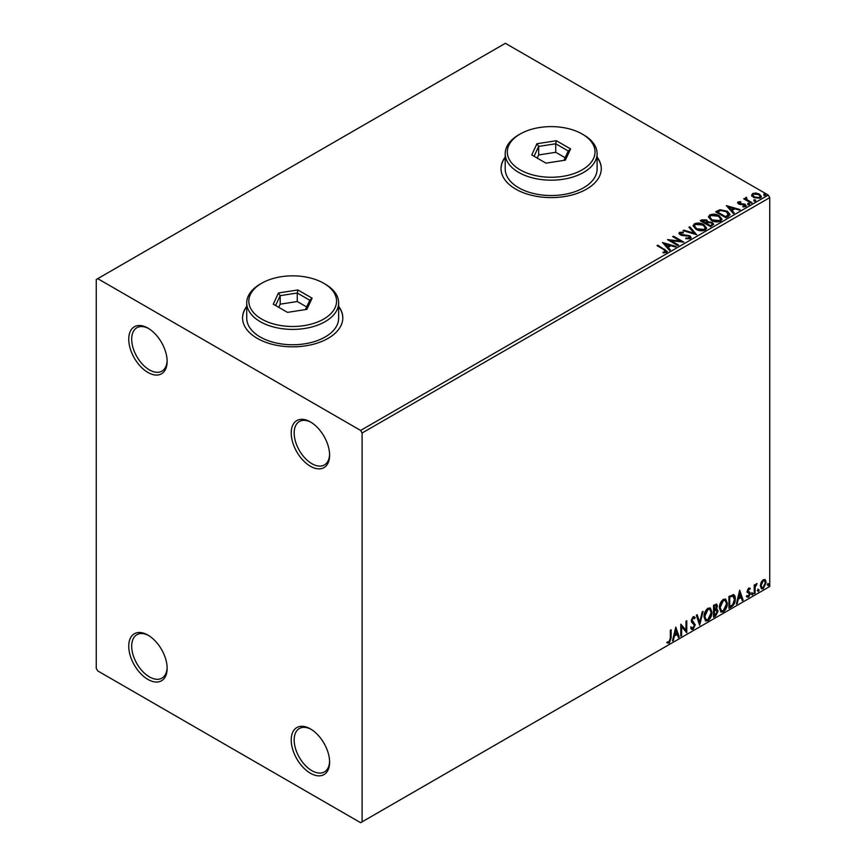 <?xml version="1.0" encoding="UTF-8"?>
<svg xmlns="http://www.w3.org/2000/svg" width="866" height="866" viewBox="0 0 866 866"><rect width="100%" height="100%" fill="white"/><g stroke="black" fill="none" stroke-linecap="round" stroke-linejoin="round"><path stroke-width="1.3" d="M310.407 421.915L310.407 421.915A27.149 15.675 -120 0 0 291.214 433A27.149 15.675 -120 0 0 310.407 466.254A27.149 15.675 -120 0 0 329.61 455.17A27.149 15.675 -120 0 0 310.407 421.915M329.6 454.293A25.06 14.473 60 0 1 324.414 464.934A25.06 14.473 60 0 1 311.89 463.7A25.06 14.473 60 0 1 295.512 441.606A25.06 14.473 60 0 1 299.355 421.525A25.06 14.473 60 0 1 311.165 422.359M147.945 328.117L147.945 328.117A27.149 15.675 -120 0 0 128.742 339.201A27.149 15.675 -120 0 0 147.945 372.456A27.149 15.675 -120 0 0 167.138 361.371A27.149 15.675 -120 0 0 147.945 328.117M167.127 360.494A25.06 14.473 60 0 1 161.953 371.135A25.06 14.473 60 0 1 149.417 369.901A25.06 14.473 60 0 1 133.039 347.807A25.06 14.473 60 0 1 136.882 327.727A25.06 14.473 60 0 1 148.692 328.56M147.945 635.103L147.945 635.103A27.149 15.675 -120 0 0 128.742 646.188A27.149 15.675 -120 0 0 147.945 679.442A27.149 15.675 -120 0 0 167.138 668.357A27.149 15.675 -120 0 0 147.945 635.103M167.127 667.48A25.06 14.473 60 0 1 161.953 678.121A25.06 14.473 60 0 1 149.417 676.887A25.06 14.473 60 0 1 133.039 654.793A25.06 14.473 60 0 1 136.882 634.713A25.06 14.473 60 0 1 148.692 635.547M310.407 728.901L310.407 728.901A27.149 15.675 -120 0 0 291.214 739.986A27.149 15.675 -120 0 0 310.407 773.241A27.149 15.675 -120 0 0 329.61 762.156A27.149 15.675 -120 0 0 310.407 728.901M329.6 761.279A25.06 14.473 60 0 1 324.414 771.92A25.06 14.473 60 0 1 311.89 770.686A25.06 14.473 60 0 1 295.512 748.592A25.06 14.473 60 0 1 299.355 728.512A25.06 14.473 60 0 1 311.165 729.356M246.734 306.315A50.131 28.946 0 0 0 242.556 317.876A50.131 28.946 0 0 0 257.234 338.346A50.131 28.946 0 0 0 311.868 344.614A50.131 28.946 0 0 0 342.817 317.876A50.131 28.946 0 0 0 338.638 306.315M246.734 306.651A50.131 28.946 0 0 0 242.556 318.049M505.203 157.082A50.131 28.946 0 0 0 501.024 168.654A50.131 28.946 0 0 0 515.714 189.113A50.131 28.946 0 0 0 570.348 195.391A50.131 28.946 0 0 0 601.285 168.654A50.131 28.946 0 0 0 597.107 157.082M505.203 157.428A50.131 28.946 0 0 0 501.024 168.827M96.245 279.501L96.245 668.357L97.728 670.912L360.624 822.7L362.107 821.845L362.107 433L360.624 430.434L97.728 278.657L96.245 279.501M751.72 195.499L752.619 193.54L756.007 193.021L759.46 194.136L761.441 196.647L760.435 198.054L753.626 197.502L751.634 194.969M746.579 198.097L747.077 199.689L752.089 202.731L751.287 203.185L743.732 198.823L745.637 199.007L745.778 197.491L746.644 197.286L746.405 198.931M744.327 199.169L745.637 199.689L745.778 197.491L745.778 198.173L746.644 197.286M737.626 203.055L738.092 201.93L740.701 201.67L740.885 202.308L739.066 202.438L739.315 203.467L745.258 204.3L745.767 206.53L743.115 206.877L742.866 206.216L744.749 206.043L744.511 204.777L739.975 204.473L738.557 203.943L738.092 201.93L737.551 202.698M739.066 202.438L739.315 204.149L740.192 204.441L740.192 203.748M746.362 205.697L745.767 206.53M742.866 206.898L744.749 206.725L744.511 204.777M728.371 216.413L725.968 217.799L715.63 211.834L720.036 209.724L727.299 211.217L730.06 214.432L728.371 216.413M710.596 226.675L700.258 220.711L701.72 219.867L706.667 219.975L707.89 221.804L712.166 222.389L713.616 224.218L710.596 226.675M707.923 221.534L707.89 222.486L712.166 223.071L712.166 222.389M696.675 234.718L683.025 230.659L683.891 230.161L694.251 233.235L688.925 227.26L689.791 226.762L696.675 234.718M678.652 245.121L677.862 245.587L667.524 239.611L680.395 241.084L672.687 236.624L673.488 236.169L683.826 242.134L670.966 240.683L678.652 245.121M663.02 252.84L665.489 252.493L665.489 251.811L663.93 249.635L657.045 245.663L657.846 245.197L667.264 251.465L666.56 252.417L663.41 252.85L663.02 252.158L665.727 251.605M360.624 430.434L768.272 195.088L505.376 43.3L97.728 278.657M662.479 242.523L676.27 246.496L675.404 247.005L671.02 245.706L668.119 247.373L670.371 249.906L669.505 250.404L662.479 242.523M690.386 238.659L685.807 238.691L685.926 238.02L689.271 238.074L689.801 237.306L689.271 238.756L688.968 236.234L682.116 235.476L680.135 234.805L678.922 233.311L679.572 232.348L683.317 232.207L683.328 232.932L680.622 232.965L680.893 234.329L689.769 235.779L691.133 237.576L690.386 238.659M680.622 232.965L680.893 235.011L682.711 235.498L682.711 234.816M695.928 229.23L693.092 225.723L694.38 223.796C697.747 222.594 700.897 222.854 703.831 224.608L706.624 228.137L705.303 230.042C701.958 231.222 698.84 230.951 695.928 229.23M711.311 220.354L708.475 216.846L709.752 214.92C713.129 213.707 716.279 213.978 719.213 215.731L721.995 219.26L720.685 221.166C717.34 222.346 714.212 222.075 711.311 220.354M726.368 205.632L740.159 209.615L739.293 210.113L734.909 208.814L732.008 210.492L734.26 213.014L733.394 213.523L726.368 205.632M748.04 204.224L747.845 203.337L749.371 203.456L749.566 204.333L748.04 204.224L747.845 203.337L747.845 204.019L749.371 204.138L749.371 203.456L749.566 204.333M754.145 200.696L753.94 199.819L755.466 199.938L755.661 200.815L754.145 200.696L753.94 199.819L753.94 200.501L755.466 200.62L755.466 199.938L755.661 200.815M764.083 194.958L763.877 194.081L765.403 194.19L765.609 195.077L764.083 194.958L763.877 194.081L763.877 194.763L765.403 194.872L765.403 194.19L765.609 195.077M761.117 582.342L763.26 579.657L765.403 579.863L766.172 582.515L763.26 588.685L761.528 588.858L760.337 585.881L761.117 582.342M764.981 579.516L766.172 582.515M754.243 593.74L754.243 585.015L755.044 584.561L755.044 585.838L757.025 583.554L755.163 587.289L755.044 593.286L754.243 593.74M748.733 588.046L750.27 588.404L749.804 589.421L748.787 589.086L748.202 591.391L750.01 592.474L750.27 593.675L748.592 597.161L746.957 596.923L747.412 595.851L748.505 596.144L749.469 594.173L747.217 591.207L748.733 588.046M749.837 588.057L750.27 588.404L749.675 588.057L749.252 588.988M749.804 589.421L748.192 588.75L747.423 590.363L748.018 590.709M747.423 590.363L750.01 592.474L750.27 593.675M747.412 595.851L748.505 596.144M749.285 593.448L747.477 592.409M732.95 594.531C734.628 594.899 735.407 596.349 735.288 598.871C735.407 602.249 734.087 604.944 731.326 606.969L728.923 608.354L728.923 596.425L733.848 594.736M715.836 608.798L718.055 611.244L715.619 616.04L713.552 617.231L713.552 605.302L716.68 604.122L717.394 606.038L716.431 609.134L717.297 609.285M699.631 625.274L696.318 615.25L697.184 614.741L699.696 622.351L702.218 611.84L703.084 611.342L699.631 625.274M681.607 635.676L680.817 636.142L680.817 624.202L685.98 630.123L685.98 621.214L686.781 620.76L686.781 632.7L681.607 626.8L681.607 635.676L680.817 635.46M670.338 638.188L670.338 630.242L671.139 629.788L671.139 637.852L669.245 643.124L667.296 642.875L667.697 641.717L669.234 641.901L670.338 638.188M362.107 821.845L769.755 586.498L769.755 197.643L362.107 433M675.772 627.103L679.225 637.051L678.359 637.56L677.288 634.345L674.387 636.023L673.326 640.461L672.46 640.959L675.772 627.103M693.081 629.365L691.739 629.463L690.754 628.099L691.404 627.114L693.017 628.175L694.467 625.317L691.696 622.221L691.284 620.63L693.136 616.776L694.305 616.711L695.127 617.653L694.51 618.746L693.125 618.01L692.075 620.121L695.257 624.873L693.081 629.365L691.458 629.236M691.912 627.958L693.017 628.175M694.51 618.746L692.529 617.675L691.49 619.785L692.075 620.121M704.004 616.83C703.95 613.453 705.26 610.595 707.933 608.235L710.326 608.019L711.96 612.175C712.014 615.564 710.694 618.421 707.998 620.749L705.638 620.944L704.004 616.83M719.386 607.954C719.321 604.576 720.631 601.718 723.305 599.359L725.708 599.142L727.332 603.299C727.386 606.687 726.065 609.534 723.37 611.872L721.021 612.067L719.386 607.954M739.661 590.222L743.115 600.17L742.249 600.668L741.177 597.453L738.276 599.131L737.215 603.57L736.349 604.078L739.661 590.222M751.72 594.357L752.392 592.972L753.052 593.589L752.392 594.964L751.136 594.011M752.392 592.972L753.052 593.589L752.457 593.253L751.796 594.628M757.826 590.839L758.486 589.454L759.146 590.071L758.486 591.446L757.23 590.493M758.486 589.454L759.146 590.071L758.562 589.724L757.891 591.11M767.763 585.091L768.423 583.716L769.095 584.333L768.423 585.708L767.179 584.756M768.423 583.716L769.095 584.333L768.499 583.987L767.839 585.362M768.272 195.088L769.755 197.643M601.285 168.827A50.131 28.946 0 0 0 597.107 157.428M342.817 318.049A50.131 28.946 0 0 0 338.638 306.651M670.544 630.123L670.544 637.506L668.649 642.778L669.245 643.124M668.649 642.778L666.701 642.529M675.642 627.666L679.225 637.051M674.387 636.023L673.802 635.676L676.703 633.999L677.288 634.345M673.802 635.676L672.73 640.115L673.326 640.461M675.837 629.95L675.253 629.604L674.138 634.258L676.952 633.317L675.837 629.95L674.733 634.594M680.817 624.267L685.98 630.123M686.186 621.095L686.186 632.31M681.012 635.341L681.012 626.454L681.607 626.8M690.808 626.778L692.432 627.828M693.991 616.592L695.127 617.653M694.532 617.306L694.056 618.14M693.915 618.4L692.529 617.675L693.915 618.4M691.49 619.785L692.562 621.387M691.966 621.052L693.536 622.015M692.952 621.669L695.257 624.873M694.673 624.527L692.486 629.019M696.784 614.979L699.696 622.351M702.304 611.797L699.306 624.289M710.033 607.878L711.96 612.175M711.365 611.84C711.419 615.217 710.098 618.075 707.403 620.413L707.998 620.749M707.403 620.413L705.357 620.738M709.59 609.199L707.381 609.101L704.21 616.029L705.822 619.471M711.17 612.641L709.871 609.328L707.966 609.437L704.805 616.365L706.115 619.677L707.966 619.536L711.17 612.641M707.381 609.101L707.966 609.437M704.21 616.029L704.805 616.365M716.355 604.003L717.394 606.038M716.799 605.691L716.366 607.845M716.972 609.166L718.055 611.244M717.47 610.909L715.024 615.704L715.619 616.04M715.024 615.704L713.552 616.549M716.388 610.27L713.757 610.768L714.342 615.553L717.264 611.699L716.009 610.292L714.342 611.115L714.342 615.553M716.009 606.178L714.58 605.247L713.757 605.724L714.342 609.891L716.604 606.514L715.175 605.583L714.342 606.059L714.342 609.891M715.608 605.042L714.58 605.247L715.608 605.042M713.757 605.724L714.342 606.059M713.757 610.768L714.342 611.115M715.424 609.956L716.128 610.032M725.405 599.001L727.332 603.299M726.747 602.963C726.801 606.341 725.47 609.199 722.785 611.526L723.37 611.872M722.785 611.526L720.739 611.861M724.961 600.322L722.753 600.225L719.592 607.142L721.205 610.595M726.542 603.764L725.253 600.452L723.348 600.56L720.176 607.488L721.486 610.801L723.348 610.66L726.542 603.764M722.753 600.225L723.348 600.56M719.592 607.142L720.176 607.488M733.545 594.606L734.704 598.525C734.812 601.902 733.502 604.609 730.742 606.633L731.326 606.969M730.742 606.633L728.923 607.672M734.704 598.525L735.288 598.871M733.047 595.938L731.943 595.559L729.129 596.847L729.129 606.33L729.724 606.676L732.701 604.652L734.498 599.326L732.528 595.895L729.724 597.183L729.724 606.676M729.129 596.847L729.724 597.183M731.943 595.559L732.766 595.721M739.532 590.785L743.115 600.17M738.276 599.131L737.691 598.796L741.177 597.453M737.691 598.796L736.62 603.234L737.215 603.57M739.726 593.069L739.142 592.723L738.027 597.367L740.841 596.425L739.726 593.069L738.622 597.713M749.209 589.075L748.192 588.75L749.209 589.075M748.408 591.489L749.415 592.128M749.675 593.329L747.997 596.815L748.592 597.161M747.997 596.815L746.362 596.577M746.817 595.516L747.91 595.797M746.882 592.063L748.441 593.037M751.796 592.636L752.457 593.253M754.448 584.896L755.044 585.838M756.278 583.706L756.646 584.702M754.849 585.741L755.163 587.289M754.567 586.942L754.448 592.939L755.044 593.286M757.891 589.118L758.562 589.724M765.587 582.179L762.665 588.35L763.26 588.685M762.665 588.35L761.246 588.642M764.148 580.534L762.665 580.393L760.543 585.091L761.723 587.484M765.382 582.98L764.451 580.653L763.26 580.729L761.138 585.427L761.993 587.711L763.26 587.624L765.382 582.98M762.665 580.393L763.26 580.729M760.543 585.091L761.138 585.427M767.839 583.381L768.499 583.987M657.64 245.998L657.846 245.197M657.846 245.879L667.188 251.79M664.817 252.699L664.817 252.017M663.172 243.292L675.491 246.951M669.97 250.133L668.119 247.373M665.045 243.92L667.405 247.254L669.624 245.284L665.045 243.92L667.405 246.572L669.624 245.284M667.405 247.254L667.405 246.572M668.758 240.326L680.395 241.766L680.395 241.084M673.283 236.97L673.488 236.169M673.488 236.851L682.603 242.112M678.067 245.468L670.966 241.365L670.966 240.683M685.926 238.724L685.926 238.02M685.926 238.702L689.271 238.756L688.968 236.916M678.987 233.658L679.572 232.348M679.572 233.03L683.317 232.889L683.317 232.207M680.622 233.647L680.893 235.011L680.622 233.647M682.711 235.498L684.714 235.53L684.714 234.848M684.714 235.53L689.769 236.461L689.769 235.779M689.769 236.461L691.09 237.901M683.804 230.886L683.891 230.161M683.891 230.843L694.251 233.917L694.251 233.235M689.325 227.704L689.791 226.762M689.791 227.444L696.123 234.556M693.125 226.08L694.38 223.796M694.38 224.478C697.747 223.276 700.897 223.547 703.831 225.29L703.831 224.608M703.831 225.29L706.591 228.462M694.489 226.318L696.719 229.458L704.22 230.129L705.26 228.18M703.04 225.073L695.474 224.391L694.445 225.95L696.719 228.776L704.22 229.447L705.303 227.823L703.04 225.073M704.22 230.129L704.22 229.447M696.719 229.458L696.719 228.776M700.854 221.057L706.667 220.657L706.667 219.975M706.667 220.657L707.89 222.486M712.166 223.071L713.562 224.543M711.246 225.766L712.274 223.991L711.376 222.843L708.28 222.497L706.494 223.385L706.494 224.067L710.337 226.297L712.188 224.316M705.833 223.222L706.786 221.544L705.887 220.44L702.11 220.862L705.433 223.46L706.688 221.869M705.433 223.46L705.833 222.54M702.11 220.862L705.433 222.779M710.337 226.297L711.246 225.084M706.494 223.385L710.337 225.604M708.496 217.193L709.752 214.92M709.752 215.602C713.129 214.389 716.279 214.66 719.213 216.413L719.213 215.731M719.213 216.413L721.973 219.585M709.86 217.442L712.101 220.581L719.592 221.252L720.642 219.293M718.412 216.197L710.845 215.515L709.828 217.074L712.101 219.888L719.592 220.57L720.674 218.946L718.412 216.197M719.592 221.252L719.592 220.57M712.101 220.581L712.101 219.888M716.225 212.17L720.036 210.406L720.036 209.724M720.036 210.406L727.299 211.899L727.299 211.217M727.299 211.899L730.027 214.768M728.425 215.537L726.498 211.683L720.588 210.535L717.492 211.986L717.492 212.668L725.708 217.409L728.425 215.537L728.598 214.487M717.492 211.986L725.708 216.727L728.652 214.14L728.652 214.822M725.708 217.409L725.708 216.727M727.061 206.411L739.38 210.07M733.859 213.252L732.008 210.492M728.934 207.039L731.294 210.362L733.513 208.403L728.934 207.039L731.294 209.68L733.513 208.403M731.294 210.362L731.294 209.68M738.092 202.612L739.445 202.308M740.701 202.287L740.701 201.67M739.066 203.12L739.315 204.149L739.066 203.12M740.192 204.441L743.829 204.463L743.829 203.77M743.829 204.463L745.258 204.982L745.258 204.3M745.258 204.982L746.286 206.011M744.749 206.725L744.511 205.459L744.749 206.725M748.04 204.906L747.845 204.019M749.371 204.138L749.566 205.015M744.533 199.05L744.533 198.368M746.579 198.779L747.077 199.689M747.077 200.371L751.493 203.066M754.145 201.377L753.94 200.501M755.466 200.62L755.661 201.497M751.72 196.181L752.619 193.54M752.619 194.222L756.007 193.703L756.007 193.021M756.007 193.703L759.46 194.818L759.46 194.136M759.46 194.818L761.398 196.972M752.922 195.435L754.427 197.719L759.504 198.206L760.164 196.809M758.67 194.59L753.539 194.081L752.868 195.088L754.427 197.037L759.504 197.524L760.218 196.474L758.67 194.59M759.504 198.206L759.504 197.524M754.427 197.719L754.427 197.037M764.083 195.64L763.877 194.763M765.403 194.872L765.609 195.759M261.673 319.078A43.863 25.32 0 0 0 323.7 319.078A43.863 25.32 0 0 0 323.7 283.258L325.183 284.113A45.952 26.532 180 0 1 338.638 302.873A45.952 26.532 180 0 1 310.277 327.38A45.952 26.532 180 0 1 260.19 321.632A45.952 26.532 180 0 1 246.734 302.873A45.952 26.532 180 0 1 260.19 284.113L261.673 283.258A43.863 25.32 0 0 0 261.673 319.078M246.734 302.873L246.734 318.223A45.952 26.532 0 0 0 260.19 336.982A45.952 26.532 0 0 0 310.277 342.73A45.952 26.532 0 0 0 338.638 318.223L338.638 302.873M297.893 289.958L312.096 298.164L306.9 309.368L287.48 312.377L273.277 304.172L278.473 292.957L297.893 289.958L297.265 293.011L280.183 295.652L275.604 305.514M325.183 284.113L323.7 283.258A43.863 25.32 0 0 0 261.673 283.258M306.651 306.954L297.265 301.53L280.183 304.183L280.183 295.652L278.473 292.957M280.183 304.183L278.722 307.311M297.265 301.53L297.265 293.011L309.768 300.231L305.417 309.595M312.096 298.164L309.768 300.231M520.141 169.844A43.863 25.32 0 0 0 582.179 169.844A43.863 25.32 0 0 0 582.179 134.035L583.652 134.88A45.952 26.532 180 0 1 597.107 153.639A45.952 26.532 180 0 1 568.745 178.158A45.952 26.532 180 0 1 518.669 172.399A45.952 26.532 180 0 1 505.203 153.639A45.952 26.532 180 0 1 518.669 134.88L520.141 134.035A43.863 25.32 0 0 0 520.141 169.844M505.203 153.639L505.203 168.989A45.952 26.532 0 0 0 518.669 187.749A45.952 26.532 0 0 0 568.745 193.508A45.952 26.532 0 0 0 597.107 168.989L597.107 153.639M556.362 140.725L570.575 148.93L565.368 160.145L545.959 163.144L531.746 154.938L536.942 143.734L556.362 140.725L555.734 143.778L538.652 146.419L534.073 156.281M583.652 134.88L582.179 134.035A43.863 25.32 0 0 0 520.141 134.035M565.119 157.72L555.734 152.308L538.652 154.949L538.652 146.419L536.942 143.734M538.652 154.949L537.191 158.088M555.734 152.308L555.734 143.778L568.248 150.998L563.896 160.372M570.575 148.93L568.248 150.998M670.544 637.506L671.139 637.852M714.158 610.541L714.753 610.876M729.648 596.544L730.244 596.88M754.448 590.006L755.044 590.352M664.828 249.917L664.828 249.235M701.72 220.549L701.72 219.867M717.2 211.607L717.2 210.925M726.563 216.922L726.563 216.24M741.772 204.43L741.772 203.748M749.545 201.94L749.545 201.258M693.839 617.956L693.244 617.62M709.871 609.328L709.286 608.982M706.115 619.677L705.519 619.342M725.253 600.452L724.658 600.106M721.486 610.801L720.902 610.465M749.436 589.097L748.841 588.75M748.462 591.619L747.867 591.272M747.759 596.165L747.163 595.819M749.068 593.275L748.484 592.929M764.451 580.653L763.866 580.307M761.993 587.711L761.409 587.365M680.232 233.506L680.232 234.188M705.303 227.823L705.303 228.505M694.445 225.95L694.445 226.632M706.786 221.544L706.786 222.226M712.274 223.991L712.274 224.673M720.674 218.946L720.674 219.628M709.828 217.074L709.828 217.756M738.817 202.806L738.817 203.488M745.096 205.556L745.096 206.238M760.218 196.474L760.218 197.156M752.868 195.088L752.868 195.77"/></g></svg>
